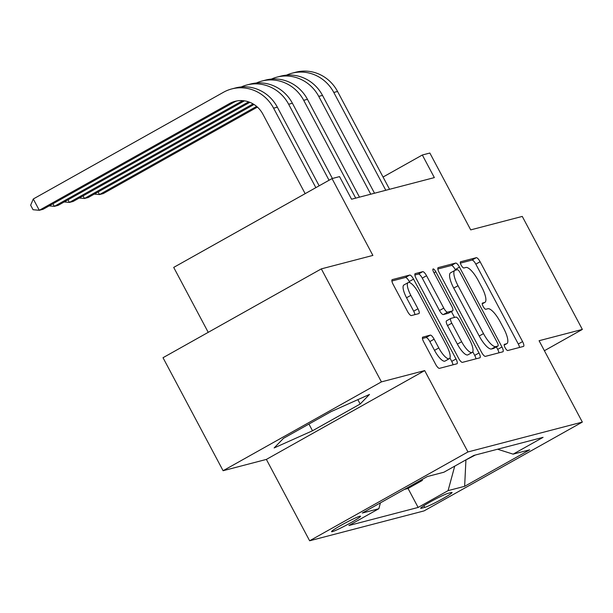 <?xml version="1.0" encoding="UTF-8"?>
<svg xmlns="http://www.w3.org/2000/svg" width="613" height="613" viewBox="0 0 613 613"><rect width="100%" height="100%" fill="white"/><g stroke="black" fill="none" stroke-linecap="round" stroke-linejoin="round"><path stroke-width="0.92" d="M505.074 347.686A3.525 1.034 60.7 0 0 507.756 350.529L523.456 346.429A5.042 1.479 60.7 0 0 523.563 346.383A5.042 1.479 60.7 0 0 522.575 341.602L480.109 261.743A5.042 1.479 60.7 0 0 476.27 257.69L460.57 261.789A3.525 1.034 60.7 0 0 460.501 261.82A3.525 1.034 60.7 0 0 461.191 265.161A3.525 1.034 60.7 0 0 463.88 267.996L465.911 267.467A16.122 4.743 60.7 0 1 478.186 280.432L481.726 287.091A16.122 4.743 60.7 0 1 484.883 302.385A16.122 4.743 60.7 0 1 484.546 302.523L482.515 303.052A3.525 1.034 60.7 0 0 482.439 303.083A3.525 1.034 60.7 0 0 483.128 306.423A3.525 1.034 60.7 0 0 485.818 309.266L487.848 308.73A16.122 4.743 60.7 0 1 500.124 321.695L503.664 328.353A16.122 4.743 60.7 0 1 506.828 343.648A16.122 4.743 60.7 0 1 506.484 343.786L504.453 344.314A3.525 1.034 60.7 0 0 504.376 344.345A3.525 1.034 60.7 0 0 505.074 347.686M332.369 531.632A16.428 1.203 152 0 0 348.782 523.854A16.428 1.203 152 0 0 360.567 516.238A16.428 1.203 152 0 0 359.754 516.269A16.428 1.203 152 0 0 343.341 524.046A16.428 1.203 152 0 0 331.556 531.663A16.428 1.203 152 0 0 332.369 531.632M422.832 337.073A5.042 1.479 60.7 0 0 422.725 337.119A5.042 1.479 60.7 0 0 423.713 341.893L435.628 364.306A5.042 1.479 60.7 0 0 439.46 368.352L456.9 363.8A5.042 1.479 60.7 0 0 456.999 363.762A5.042 1.479 60.7 0 0 456.011 358.98L413.553 279.114A5.042 1.479 60.7 0 0 409.714 275.068L392.282 279.62A5.042 1.479 60.7 0 0 392.174 279.658A5.042 1.479 60.7 0 0 393.163 284.44L407.553 311.504A5.042 1.479 60.7 0 0 411.392 315.557L418.848 313.611A5.042 1.479 60.7 0 0 418.955 313.565A5.042 1.479 60.7 0 0 417.966 308.783L410.833 295.366A13.478 3.962 60.7 0 1 408.189 282.578A13.478 3.962 60.7 0 1 418.733 293.298L446.693 345.878A13.478 3.962 60.7 0 1 449.337 358.666A13.478 3.962 60.7 0 1 438.785 347.939L434.127 339.181A5.042 1.479 60.7 0 0 430.295 335.127L422.633 337.188M544.39 350.72L582.35 329.426L522.268 216.42L470.715 229.883L429.859 153.035L422.326 155.005L434.349 177.601L351.563 199.217L339.548 176.613L332.024 178.582L173.709 267.406L208.228 332.338M381.416 381.884L223.094 470.715L266.371 459.413L424.686 370.589L381.416 381.884L321.327 268.877L372.88 255.422L332.024 178.582M424.686 370.589L467.949 451.95L582.335 422.089L424.02 510.913L309.634 540.781L467.949 451.95M582.35 329.426L539.08 340.721L582.335 422.089M481.573 352.306A5.042 1.479 60.7 0 0 485.412 356.36L502.844 351.808A5.042 1.479 60.7 0 0 502.951 351.762A5.042 1.479 60.7 0 0 501.963 346.989L459.497 267.122A5.042 1.479 60.7 0 0 455.658 263.069L438.226 267.62A5.042 1.479 60.7 0 0 438.119 267.666A5.042 1.479 60.7 0 0 439.107 272.448L481.573 352.306M479.872 357.808L462.44 362.36A5.042 1.479 60.7 0 1 458.601 358.306L416.135 278.44A5.042 1.479 60.7 0 1 415.147 273.659A5.042 1.479 60.7 0 1 415.254 273.62L422.717 271.674A5.042 1.479 60.7 0 1 426.548 275.72L443.774 308.109A5.042 1.479 60.7 0 0 447.613 312.163L452.563 310.868A5.042 1.479 60.7 0 0 452.662 310.829A5.042 1.479 60.7 0 0 451.674 306.048L433.751 272.325A3.525 1.034 60.7 0 1 433.054 268.984A3.525 1.034 60.7 0 1 435.82 271.789L478.991 352.981A5.042 1.479 60.7 0 1 479.979 357.762A5.042 1.479 60.7 0 1 479.872 357.808M223.094 470.715L163.012 357.708L321.327 268.877M451.291 492.5L447.98 493.365A15.915 1.165 152 0 0 432.081 500.898A15.915 1.165 152 0 0 420.664 508.277A15.915 1.165 152 0 0 421.453 508.246L424.763 507.38A15.915 1.165 152 0 0 440.663 499.848A15.915 1.165 152 0 0 452.08 492.469A15.915 1.165 152 0 0 451.291 492.5M380.435 502.859L378.849 508.713L348.897 525.517L418.135 507.441L448.088 490.638L454.723 466.141M378.849 508.713L362.291 513.035L427.33 476.546L443.889 472.225L473.834 455.421L543.072 437.345L513.119 454.149L529.678 449.827L464.639 486.316L448.088 490.638M404.404 489.412L408.036 488.461L422.372 480.416L418.733 481.366M464.593 460.608L475.366 455.022M465.934 459.85L464.639 486.316M266.371 459.413L309.634 540.781M422.326 155.005L383.056 177.034M421.928 479.581L422.372 480.416M408.036 488.461L418.135 507.441M497.58 449.222L513.119 454.149M283.459 438.356L274.141 447.942L312.507 430.77L360.183 404.021L369.501 394.435L331.135 411.607L283.459 438.356M357.862 399.645L360.183 404.021M308.937 424.058L312.507 430.77M519.556 347.441A5.042 1.479 60.7 0 0 518.291 344.008L475.826 264.142A5.042 1.479 60.7 0 0 471.995 260.088L460.378 263.123M455.566 270.172L455.221 269.521A5.042 1.479 60.7 0 0 451.383 265.475L437.843 269.007M498.951 352.827A5.042 1.479 60.7 0 0 497.679 349.387L496.361 346.904M497.917 346.023A3.525 1.034 60.7 0 0 497.994 345.993A3.525 1.034 60.7 0 0 497.296 342.644L460.026 272.54A3.525 1.034 60.7 0 0 457.336 269.705L455.198 270.264A16.122 4.743 60.7 0 0 454.854 270.402A16.122 4.743 60.7 0 0 458.018 285.696L483.496 333.618A16.122 4.743 60.7 0 0 495.771 346.583L497.917 346.023L493.634 348.422A3.525 1.034 60.7 0 0 493.71 348.391A3.525 1.034 60.7 0 0 493.779 348.345M454.854 270.402L450.578 272.8A16.122 4.743 60.7 0 0 453.743 288.102L458.018 285.696M493.634 348.422L491.496 348.981A16.122 4.743 60.7 0 1 479.22 336.016L453.743 288.102M414.871 275.007L418.434 274.072L422.717 271.674M448.478 313.159A5.042 1.479 60.7 0 1 448.387 313.228A5.042 1.479 60.7 0 1 448.279 313.274L443.329 314.561A5.042 1.479 60.7 0 1 439.498 310.515L422.273 278.126A5.042 1.479 60.7 0 0 418.434 274.072M451.398 311.542L454.532 317.427M472.776 351.755L474.707 355.387L478.991 352.981M461.643 341.725A13.478 3.962 60.7 0 0 472.194 352.444A13.478 3.962 60.7 0 0 469.55 339.656L459.696 321.135A5.042 1.479 60.7 0 0 455.865 317.082L450.915 318.377A5.042 1.479 60.7 0 0 450.808 318.415A5.042 1.479 60.7 0 0 451.796 323.197L461.643 341.725L457.367 344.123A13.478 3.962 60.7 0 0 467.911 354.843L472.194 352.444M446.632 320.775A5.042 1.479 60.7 0 0 446.525 320.821A5.042 1.479 60.7 0 0 447.513 325.595L451.796 323.197M457.367 344.123L447.513 325.595M475.979 358.82A5.042 1.479 60.7 0 0 474.707 355.387M449.337 358.666L445.053 361.065A13.478 3.962 60.7 0 1 434.51 350.345L429.851 341.579A5.042 1.479 60.7 0 0 426.012 337.525L422.449 338.46M408.189 282.578L403.913 284.976A13.478 3.962 60.7 0 0 406.557 297.765L410.833 295.366M414.955 314.622A5.042 1.479 60.7 0 0 413.691 311.189L406.557 297.765M409.882 282.67L409.269 281.52A5.042 1.479 60.7 0 0 405.438 277.467L391.899 280.999M452.999 364.819A5.042 1.479 60.7 0 0 451.735 361.379L449.927 357.969M286.463 75.154A38.496 36.688 75.4 0 1 291.98 73.208L295.742 72.219A38.496 36.688 75.4 0 1 337.556 91.467L389.569 189.294M291.98 73.208A38.496 36.688 75.4 0 1 333.794 92.448L385.807 190.275M256.632 106.401L99.498 194.566L103.26 193.585L257.414 107.091M98.111 191.961L99.498 194.566L94.295 194.099M271.406 79.085A38.496 36.688 75.4 0 1 276.93 77.131L280.693 76.15A38.496 36.688 75.4 0 1 322.507 95.398L374.52 193.225M276.93 77.131A38.496 36.688 75.4 0 1 318.745 96.379L370.758 194.206M253.062 103.888L84.441 198.497L88.211 197.516L254.02 104.478M83.054 195.892L84.441 198.497L79.246 198.03M256.357 83.008A38.496 36.688 75.4 0 1 261.874 81.062L265.636 80.081A38.496 36.688 75.4 0 1 307.458 99.329L359.471 197.148M261.874 81.062A38.496 36.688 75.4 0 1 303.696 100.31L355.709 198.137M248.617 101.865L69.392 202.428L73.154 201.447L249.828 102.317M68.005 199.815L69.392 202.428L64.196 201.961M241.307 86.939A38.496 36.688 75.4 0 1 246.824 84.992L250.587 84.012A38.496 36.688 75.4 0 1 292.401 103.252L332.399 178.483M246.824 84.992A38.496 36.688 75.4 0 1 288.639 104.241L329.051 180.245M242.733 100.655L54.342 206.359L58.105 205.37L244.411 100.838M52.956 203.746L54.342 206.359L49.14 205.884M305.151 193.654L262.893 114.171A25.669 24.459 -104.6 0 0 235.017 101.337A25.669 24.459 -104.6 0 0 229.484 103.574L39.293 210.29L33.278 198.987L223.477 92.272A38.496 36.688 75.4 0 1 231.775 88.923L235.538 87.943A38.496 36.688 75.4 0 1 277.352 107.183L319.151 185.8M231.775 88.923A38.496 36.688 75.4 0 1 273.59 108.164L315.848 187.655M236.917 100.923A25.669 24.459 -104.6 0 0 233.246 102.593L43.056 209.301L39.293 210.29L33.056 209.723L30.65 205.202L33.278 198.987M423.867 505.694L424.763 507.38M421.131 507.641L421.453 508.246M504.162 345.088L506.484 343.786M482.224 303.826L484.546 302.523M471.995 260.088L476.27 257.69M475.826 264.142L480.109 261.743M518.291 344.008L522.575 341.602M451.383 265.475L455.658 263.069M455.221 269.521L459.497 267.122M497.679 349.387L501.963 346.989M479.22 336.016L483.496 333.618M491.496 348.981L495.771 346.583M422.273 278.126L426.548 275.72M439.498 310.515L443.774 308.109M443.329 314.561L447.613 312.163M448.279 313.274L452.563 310.868M434.004 272.808L435.82 271.789M426.012 337.525L430.295 335.127M429.851 341.579L434.127 339.181M434.51 350.345L438.785 347.939M413.691 311.189L417.966 308.783M405.438 277.467L409.714 275.068M409.269 281.52L413.553 279.114M451.735 361.379L456.011 358.98M337.556 91.467L333.794 92.448M322.507 95.398L318.745 96.379M307.458 99.329L303.696 100.31M292.401 103.252L288.639 104.241M277.352 107.183L273.59 108.164M233.246 102.593L229.484 103.574M504.17 345.134L506.828 343.648M482.224 303.872L484.883 302.385M493.71 348.391L497.994 345.993M448.387 313.228L452.662 310.829M446.525 320.821L450.808 318.415"/></g></svg>

